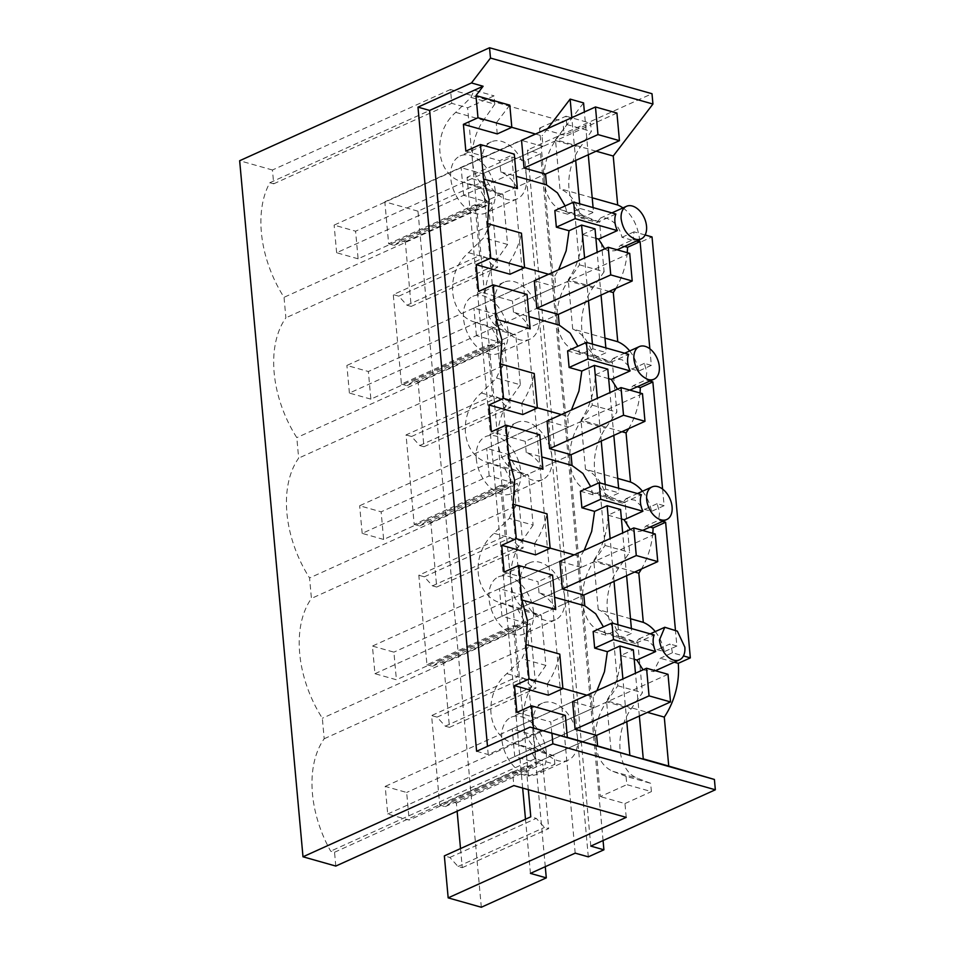 <?xml version="1.0" encoding="UTF-8"?>
<svg xmlns="http://www.w3.org/2000/svg" width="955" height="955" viewBox="0 0 955 955"><rect width="100%" height="100%" fill="white"/><g stroke="black" fill="none" stroke-linecap="round" stroke-linejoin="round"><path stroke-width="0.72" stroke-dasharray="4.78 3.58" d="M643.037 669.825L653.471 671.604L660.275 658.246L672.356 652.79L683.458 655.93M674.266 662.209L660.275 658.246M675.376 629.429L676.892 645.998L664.334 651.668L657.35 649.698L647.848 640.507L638.728 639.038L635.362 643.479L654.163 634.98M672.356 652.79A17.87 11.46 65.7 0 0 669.897 644.016L657.35 649.698M634.204 659.296L620.786 655.5L633.344 649.818M620.786 655.5A59.58 40.206 105.8 0 1 606.532 700.767L647.478 712.358M622.935 207.915A59.58 40.206 -74.2 0 1 639.946 242.391L652.026 236.924M590.799 846.094L527.447 150.031L652.002 93.721M662.603 489.115L664.119 505.684L657.124 503.703L659.583 512.477L658.64 520.272L662.591 521.394M676.892 645.998L669.897 644.016M645.138 234.978L634.048 231.838L633.093 239.645L637.057 240.767M649.842 348.79L651.346 365.359L644.362 363.389L646.81 372.152L645.866 379.959L649.818 381.081M635.362 643.479L619.282 638.919L631.828 633.249L631.398 628.533M593.151 631.53L605.852 635.123L618.398 629.452L631.828 633.249M619.282 638.919A59.58 40.206 105.8 0 0 598.248 609.612L630.515 618.733M655.237 631.577A59.58 40.206 105.8 0 1 664.334 651.668M555.715 609.541C551.62 601.435 546.057 595.872 539.014 592.852L554.592 597.257M605.852 635.123L603.429 626.886M586.883 695.204L593.103 696.971L596.935 690.668M548.325 695.192L547.311 684.007L562.889 688.412M547.311 684.007C553.267 675.113 557.41 665.146 559.773 654.127M626.79 721.705L622.899 678.921M593.103 696.971L594.082 707.739L533.702 735.04L536.209 762.663L596.6 735.35L409.182 820.082L387.718 814.018L385.199 786.395L406.663 792.471L409.182 820.082M639.361 716.023L635.469 673.239M643.3 759.213L610.997 749.735L606.532 700.767M643.264 758.867L610.997 749.735M639.946 242.391L621.968 237.294C619.688 227.314 614.316 220.88 605.852 218.003L600.432 218.086L611.892 212.905M634.048 231.838L621.968 237.294M567.354 737.547L551.763 732.974L567.342 737.379M603.071 840.543L540.566 153.743L527.447 150.031M481.32 907.25L417.98 211.186L482.944 181.82L467.079 177.32L511.856 157.086L524.964 160.798L540.566 153.743M417.98 211.186L384.829 201.803L562.877 121.309L450.485 89.507L451.751 103.343L467.604 107.808L494.057 95.858L494.809 104.155L470.97 97.41L455.75 112.368C431.756 132.972 435.468 174.311 462.065 181.844L489.867 189.711A44.682 30.154 105.8 0 1 472.498 161.491L467.604 107.808M335.79 866.066L334.537 852.254L330.669 851.168A98.305 63.054 -114.3 0 1 324.199 738.752L322.336 718.267A98.305 63.054 -114.3 0 1 311.437 598.439L309.563 577.954A98.305 63.054 -114.3 0 1 298.664 458.125L296.802 437.629A98.305 63.054 -114.3 0 1 285.891 317.812L284.029 297.315A98.305 63.054 -114.3 0 1 269.835 182.727L273.703 183.814L272.438 170.002L450.485 89.507M272.438 170.002L239.657 160.726M509.803 105.169L496.242 122.932L511.82 127.337M535.552 134.046L542.046 135.885L543.001 146.461L521.537 140.385L461.146 167.698L482.621 173.762L543.001 146.461M547.609 128.603L542.046 135.885M596.147 151.2L555.476 139.693L583.565 102.913M592.196 197.781L559.928 188.66L555.476 139.693M615.856 214.027L597.054 222.527L580.974 217.967C577.548 203.2 570.541 193.435 559.928 188.66M597.054 222.527L600.432 218.086M630.264 529.5L634.407 531.78L640.698 531.29L646.093 525.954L658.64 520.272M650.045 527.076L646.093 525.954M652.778 533.296A59.58 40.206 105.8 0 1 641.474 568.977M604.718 248.873L608.86 251.141L615.163 250.664L620.547 245.316L633.093 239.645M624.498 246.438L620.547 245.316M651.346 365.359L638.8 371.041L631.804 369.06L622.314 359.88L613.194 358.4L609.827 362.84L628.629 354.341M627.232 252.657A59.58 40.206 105.8 0 1 615.939 288.338M629.703 350.951A59.58 40.206 105.8 0 1 638.8 371.041M644.362 363.389L631.804 369.06M617.491 389.186L621.633 391.466L627.936 390.977L633.32 385.629L645.866 379.959M637.272 386.751L633.32 385.629M664.119 505.684L651.573 511.355L644.577 509.373L635.087 500.193L625.955 498.725L622.6 503.154L641.39 494.654M640.005 392.983A59.58 40.206 105.8 0 1 628.712 428.664M642.476 491.264A59.58 40.206 105.8 0 1 651.573 511.355M657.124 503.703L644.577 509.373M598.248 609.612L593.771 560.454C602.701 546.833 607.452 531.744 608.025 515.175L620.571 509.504M626.599 575.71L622.696 532.926M618.398 629.452L617.969 624.737M614.029 581.392L610.126 538.608M584.162 550.343L580.342 556.646L581.32 567.413L520.929 594.714L523.436 622.338L583.827 595.037L396.409 679.769L374.945 673.693L372.426 646.069L393.902 652.146L396.409 679.769M634.705 572.033L593.771 560.454M541.724 730.384L488.232 754.557L487.492 746.344M516.918 712.406L550.76 721.98L551.763 732.974M594.082 707.739L572.618 701.662L512.226 728.963L533.702 735.04M535.552 554.867L534.537 543.693L550.116 548.098M574.11 554.891L580.342 556.646M504.156 572.093L537.999 581.667L539.014 592.852M581.32 567.413L559.845 561.337L499.453 588.638L520.929 594.714M552.575 575.077L537.999 581.667M546.284 752.051A31.3 20.079 -114.3 0 1 536.949 774.278A31.3 20.079 -114.3 0 1 501.841 739.48A31.3 20.079 -114.3 0 1 511.164 717.253A31.3 20.079 -114.3 0 1 546.284 752.051M387.718 814.018L575.125 729.274L514.745 756.587L536.209 762.663M514.745 756.587L512.226 728.963M476.605 751.275L488.232 754.557M565.348 715.39L550.76 721.98M334.537 852.254L512.572 771.736L513.838 785.571M512.572 771.736L528.437 776.248L472.498 161.491M539.527 128.161L565.981 116.2L566.733 124.508L555.464 140.576A44.682 30.154 -74.2 0 0 544.398 181.653L539.527 128.161L564.13 135.121L562.877 121.309M568.225 280.901L579.506 264.822L574.97 215.078L561.779 210.064A44.682 30.154 105.8 0 1 544.41 181.844L557.171 321.966A44.682 30.154 -74.2 0 1 568.225 280.901L592.828 287.861A44.682 30.154 105.8 0 0 599.155 357.337L612.346 362.351L614.614 387.229L616.87 412.106L605.601 428.174A44.682 30.154 105.8 0 0 611.928 497.651L625.119 502.676L629.643 552.42L618.374 568.5A44.682 30.154 105.8 0 0 624.689 637.976L637.88 642.99L642.417 692.733L631.136 708.813A44.682 30.154 105.8 0 0 637.463 778.289L650.653 783.303L651.405 791.611L626.814 784.64L626.05 776.343L650.653 783.303M580.998 421.215L592.267 405.135L590.011 380.269L587.743 355.391L574.552 350.378C564.656 346.128 558.866 336.733 557.183 322.157L569.932 462.28A44.682 30.154 -74.2 0 1 580.998 421.215L605.601 428.174M593.771 561.528L605.04 545.46L600.516 495.705L587.325 490.691C577.429 486.453 571.639 477.046 569.956 462.483L582.705 602.605A44.682 30.154 -74.2 0 1 593.771 561.528L618.374 568.5M606.544 701.853L617.813 685.774L613.289 636.03L600.086 631.016C590.19 626.766 584.412 617.36 582.729 602.796L595.478 742.918A44.682 30.154 -74.2 0 1 606.544 701.853L631.136 708.813M626.05 776.343L612.859 771.33C602.963 767.08 597.173 757.685 595.49 743.109L600.361 796.601L626.814 784.64M626.217 817.373L624.964 803.561L600.361 796.601M539.205 316.976A31.3 20.079 -114.3 0 1 529.882 339.204A31.3 20.079 -114.3 0 1 494.762 304.406A31.3 20.079 -114.3 0 1 504.097 282.179A31.3 20.079 -114.3 0 1 539.205 316.976M526.444 176.663A31.3 20.079 -114.3 0 1 517.109 198.891A31.3 20.079 -114.3 0 1 481.989 164.081A31.3 20.079 -114.3 0 1 491.324 141.853A31.3 20.079 -114.3 0 1 526.444 176.663M507.535 444.72A31.3 20.079 -114.3 0 1 516.858 422.492A31.3 20.079 -114.3 0 1 551.978 457.302A31.3 20.079 -114.3 0 1 542.643 479.529A31.3 20.079 -114.3 0 1 507.535 444.72M520.308 585.033A31.3 20.079 -114.3 0 1 529.631 562.805A31.3 20.079 -114.3 0 1 564.751 597.615A31.3 20.079 -114.3 0 1 555.416 619.843A31.3 20.079 -114.3 0 1 520.308 585.033M577.512 737.928A31.3 20.079 -114.3 0 1 568.189 760.156A31.3 20.079 -114.3 0 1 533.069 725.358A31.3 20.079 -114.3 0 1 542.404 703.131A31.3 20.079 -114.3 0 1 577.512 737.928M579.506 264.822L604.097 271.781L599.573 222.038L586.382 217.024A44.682 30.154 105.8 0 1 580.055 147.548L591.336 131.468L590.572 123.171L564.13 135.121M528.306 789.666L526.145 765.994L439.73 805.065L431.588 715.57L518.004 676.498L513.384 625.668L426.957 664.74L418.815 575.256L505.231 536.185L500.611 485.355L414.183 524.426L406.042 434.931L492.47 395.859L487.838 345.042L401.422 384.113L393.269 294.618L479.697 255.546L475.065 204.716L388.649 243.788L384.829 201.803M624.964 803.561L651.405 791.611M604.097 271.781L592.828 287.861M460.525 848.577L462.268 867.677L458.03 866.483L449.853 857.447L444.35 855.883M439.73 805.065L445.233 806.617L452.157 801.854L456.383 803.048L457.123 811.213M426.957 664.74L432.46 666.303L439.384 661.529L443.609 662.734L449.495 727.364L445.269 726.17L437.08 717.121L431.588 715.57M414.183 524.426L419.687 525.978L426.61 521.215L430.836 522.409L436.721 587.05L432.496 585.845L424.318 576.808L418.815 575.256M401.422 384.113L406.914 385.665L413.837 380.902L418.075 382.096L423.948 446.725L419.723 445.531L411.545 436.495L406.042 434.931M388.649 243.788L394.152 245.351L401.076 240.576L405.302 241.782L411.187 306.412L406.949 305.218L398.772 296.169L393.269 294.618M545.269 866.674L482.944 181.82M522.66 788.066L467.079 177.32M530.431 873.383L525.501 819.199M462.268 867.677L548.683 828.606L544.457 827.412L536.268 818.375L530.777 816.812M456.383 803.048L542.798 763.976L548.683 828.606M449.495 727.364L535.91 688.292L531.684 687.099L523.507 678.05L518.004 676.498M443.609 662.734L530.037 623.663L535.91 688.292M436.721 587.05L523.149 547.979L518.911 546.773L510.734 537.737L505.231 536.185M430.836 522.409L517.264 483.337L523.149 547.979M423.948 446.725L510.376 407.654L506.138 406.46L497.961 397.423L492.47 395.859M418.075 382.096L504.491 343.024L510.376 407.654M411.187 306.412L497.603 267.34L493.377 266.147L485.188 257.098L479.697 255.546M405.302 241.782L491.718 202.711L497.603 267.34M575.197 853.149L511.856 157.086M588.316 856.85L524.964 160.798M273.703 183.814L451.751 103.343M497.245 133.915L496.242 122.932M465.837 151.141L499.692 160.715L514.268 154.125M517.395 188.589C513.312 180.483 507.738 174.92 500.707 171.9L499.692 160.715M500.707 171.9L516.285 176.305M565.109 205.934L567.533 214.171L580.091 208.5L579.661 203.785M575.71 160.44L571.818 117.656M616.93 113.048L355.594 231.194L358.101 258.817L545.52 174.085L485.128 201.386L482.621 173.762M580.091 208.5L593.521 212.297L593.091 207.581M588.28 154.758L584.388 111.974M580.974 217.967L593.521 212.297M554.843 210.578L567.533 214.171M608.025 515.175L621.43 518.971M595.896 238.344L582.478 234.548A59.58 40.206 105.8 0 1 568.225 279.815L609.171 291.406M604.969 338.106L572.702 328.974L568.225 279.815M609.827 362.84L593.747 358.292C590.321 343.525 583.314 333.749 572.702 328.974M593.747 358.292L606.294 352.61L605.864 347.907M567.616 350.903L580.306 354.484L592.864 348.814L606.294 352.61M608.657 378.658L595.252 374.861A59.58 40.206 105.8 0 1 580.998 420.128L621.944 431.72M617.742 478.419L585.475 469.287L580.998 420.128M622.6 503.154L606.509 498.606C603.094 483.839 596.075 474.062 585.475 469.287M606.509 498.606L619.067 492.935L618.637 488.22M580.389 491.216L593.079 494.809L605.625 489.127L619.067 492.935M542.941 469.227C538.847 461.122 533.284 455.559 526.241 452.527L541.819 456.932M593.079 494.809L590.656 486.573M534.537 543.693C540.494 534.788 544.648 524.832 547 513.814M533.511 611.737A31.3 20.079 -114.3 0 1 524.188 633.965A31.3 20.079 -114.3 0 1 489.067 599.155A31.3 20.079 -114.3 0 1 498.391 576.927A31.3 20.079 -114.3 0 1 533.511 611.737M374.945 673.693L562.364 588.96L501.972 616.262L523.436 622.338M501.972 616.262L499.453 588.638M539.802 434.752L525.226 441.341L491.383 431.767M561.349 414.577L567.568 416.332L568.547 427.1L547.072 421.024L486.68 448.325L508.156 454.401L568.547 427.1M522.791 414.554L521.764 403.368L537.343 407.785M526.241 452.527L525.226 441.341M530.168 328.902C526.074 320.808 520.511 315.234 513.468 312.213L529.046 316.618M580.306 354.484L577.882 346.259M567.568 416.332L571.388 410.029M521.764 403.368C527.721 394.475 531.875 384.519 534.227 373.501M527.029 294.438L512.453 301.028L478.61 291.454M548.576 274.252L554.795 276.019L555.774 286.787L534.311 280.71L473.919 308.011L495.382 314.088L555.774 286.787M510.018 274.24L509.003 263.055L524.582 267.46M513.468 312.213L512.453 301.028M554.795 276.019L558.627 269.716M509.003 263.055C514.948 254.161 519.102 244.194 521.454 233.187M269.835 182.727L474.325 90.271L494.057 95.858M470.97 97.41A98.305 63.054 -114.3 0 1 474.325 90.271M485.247 301.613A44.682 30.154 105.8 0 1 496.314 260.548L507.583 244.468L503.058 194.725L479.219 187.98L488.518 204.859L284.029 297.315M479.219 187.98L462.065 181.844M523.555 722.565A44.682 30.154 105.8 0 1 534.621 681.5L545.89 665.42L541.366 615.677L517.526 608.932L500.372 602.796C473.787 595.263 470.063 553.924 494.057 533.32L509.278 518.362L533.117 525.107L530.861 500.229L528.593 475.363L504.753 468.607L487.611 462.483C461.014 454.95 457.29 413.611 481.284 392.994L496.516 378.037L520.356 384.793L515.819 335.038L491.98 328.293L474.838 322.157C448.241 314.625 444.529 273.297 468.511 252.681L483.743 237.723A98.305 63.054 -114.3 0 1 490.381 225.356L488.518 204.859M490.381 225.356L285.891 317.812M491.98 328.293L501.291 345.173L296.802 437.629M496.516 378.037A98.305 63.054 -114.3 0 1 503.154 365.67L501.291 345.173M503.154 365.67L298.664 458.125M504.753 468.607L514.065 485.498L309.563 577.954M509.278 518.362A98.305 63.054 -114.3 0 1 515.927 505.983L514.065 485.498M515.927 505.983L311.437 598.439M517.526 608.932L526.826 625.812L322.336 718.267M324.199 738.752L528.7 646.308L526.826 625.812M528.437 776.248L554.891 764.298L535.158 758.712A98.305 63.054 -114.3 0 1 530.3 749.245L513.145 743.109C486.549 735.577 482.836 694.249 506.819 673.633L522.051 658.675A98.305 63.054 -114.3 0 1 528.7 646.308M535.158 758.712L330.669 851.168M503.058 194.725L489.867 189.711M472.474 161.3A44.682 30.154 105.8 0 1 483.54 120.235L494.809 104.155M565.981 116.2L590.572 123.171M554.891 764.298L554.139 755.99L540.936 750.976A44.682 30.154 105.8 0 1 523.579 722.756M500.372 602.796L528.175 610.663L541.366 615.677M528.175 610.663A44.682 30.154 105.8 0 1 510.806 582.443M510.782 582.252A44.682 30.154 105.8 0 1 521.848 541.175L533.117 525.107M487.611 462.483L515.402 470.338L528.593 475.363M515.402 470.338A44.682 30.154 105.8 0 1 498.033 442.129M498.021 441.926A44.682 30.154 105.8 0 1 509.075 400.861L520.356 384.793M474.838 322.157L502.628 330.024L515.819 335.038M502.628 330.024A44.682 30.154 105.8 0 1 485.259 301.816M507.976 331.099A31.3 20.079 -114.3 0 1 498.641 353.326A31.3 20.079 -114.3 0 1 463.521 318.528A31.3 20.079 -114.3 0 1 472.856 296.301A31.3 20.079 -114.3 0 1 507.976 331.099M495.203 190.785A31.3 20.079 -114.3 0 1 485.868 213.013A31.3 20.079 -114.3 0 1 450.76 178.203A31.3 20.079 -114.3 0 1 460.083 155.975A31.3 20.079 -114.3 0 1 495.203 190.785M476.294 458.842A31.3 20.079 -114.3 0 1 485.629 436.614A31.3 20.079 -114.3 0 1 520.738 471.424A31.3 20.079 -114.3 0 1 511.414 493.651A31.3 20.079 -114.3 0 1 476.294 458.842M574.97 215.078L599.573 222.038M566.733 124.508L591.336 131.468M394.152 245.351L480.568 206.28L487.492 201.505L491.718 202.711M475.065 204.716L480.568 206.28M398.772 296.169L485.188 257.098M406.914 385.665L493.341 346.593L500.265 341.83L504.491 343.024M487.838 345.042L493.341 346.593M411.545 436.495L497.961 397.423M419.687 525.978L506.102 486.907L513.026 482.144L517.264 483.337M500.611 485.355L506.102 486.907M424.318 576.808L510.734 537.737M432.46 666.303L518.875 627.232L525.799 622.457L530.037 623.663M513.384 625.668L518.875 627.232M437.08 717.121L523.507 678.05M445.233 806.617L531.649 767.545L538.572 762.782L542.798 763.976M526.145 765.994L531.649 767.545M449.853 857.447L536.268 818.375M617.813 685.774L642.417 692.733M613.289 636.03L637.88 642.99M605.04 545.46L629.643 552.42M600.516 495.705L625.119 502.676M592.267 405.135L616.87 412.106M587.743 355.391L612.346 362.351M458.03 866.483L544.457 827.412M452.157 801.854L538.572 762.782M445.269 726.17L531.684 687.099M439.384 661.529L525.799 622.457M432.496 585.845L518.911 546.773M426.61 521.215L513.026 482.144M419.723 445.531L506.138 406.46M413.837 380.902L500.265 341.83M406.949 305.218L493.377 266.147M401.076 240.576L487.492 201.505M358.101 258.817L336.638 252.741L524.044 168.008L463.664 195.309L485.128 201.386M463.664 195.309L461.146 167.698M582.478 234.548L595.025 228.866M601.053 295.071L597.162 252.287M592.864 348.814L592.434 344.098M588.483 300.753L584.591 257.969M629.703 253.362L368.355 371.519L370.874 399.142L558.293 314.398L497.901 341.711L495.382 314.088M595.252 374.861L607.798 369.191M613.826 435.385L609.935 392.612M605.625 489.127L605.195 484.412M601.256 441.067L597.364 398.295M642.476 393.675L381.129 511.832L383.647 539.456L571.054 454.723L510.674 482.024L508.156 454.401M383.647 539.456L362.172 533.379L489.199 475.948L510.674 482.024M489.199 475.948L486.68 448.325M370.874 399.142L349.399 393.066L536.817 308.334L476.426 335.635L497.901 341.711M476.426 335.635L473.919 308.011M507.583 244.468L483.743 237.723M545.89 665.42L522.051 658.675M554.139 755.99L530.3 749.245M572.618 701.662L385.199 786.395M668.011 674.314L406.663 792.471M559.845 561.337L372.426 646.069M655.237 534L393.902 652.146M547.072 421.024L359.653 505.756L381.129 511.832M362.172 533.379L359.653 505.756M534.311 280.71L346.892 365.443L368.355 371.519M349.399 393.066L346.892 365.443M521.537 140.385L334.119 225.117L355.594 231.194M336.638 252.741L334.119 225.117M455.75 112.368L483.54 120.235M561.779 210.064L586.382 217.024M555.464 140.576L580.055 147.548M574.552 350.378L599.155 357.337M587.325 490.691L611.928 497.651M600.086 631.016L624.689 637.976M612.859 771.33L637.463 778.289M513.145 743.109L540.936 750.976M506.819 673.633L534.621 681.5M494.057 533.32L521.848 541.175M481.284 392.994L509.075 400.861M468.511 252.681L496.314 260.548M653.471 671.616L655.393 670.744M638.728 639.038L650.212 633.857M640.698 531.29L642.631 530.419M615.163 250.664L617.085 249.792M613.194 358.412L624.666 353.219M627.936 390.977L629.858 390.106M625.967 498.725L637.439 493.544M568.189 760.156L536.949 774.278M542.404 703.131L511.164 717.253M529.882 339.204L498.641 353.326M504.097 282.179L472.856 296.301M517.109 198.891L485.868 213.013M491.324 141.853L460.083 155.975M516.858 422.492L485.629 436.614M542.643 479.529L511.414 493.651M529.631 562.805L498.391 576.927M555.416 619.843L524.188 633.965"/><path stroke-width="1.43" d="M659.463 639.957A17.87 11.46 65.7 0 0 679.518 659.833A17.87 11.46 65.7 0 0 684.842 647.144L677.358 631.16L664.799 627.268L659.463 639.957M611.952 623.03L654.163 634.98A17.87 11.46 65.7 0 0 653.22 642.787A17.87 11.46 65.7 0 0 655.667 651.549L613.468 639.599L611.952 623.03L593.151 631.53L594.667 648.099L607.356 651.692L619.902 646.022L633.344 649.818L635.469 673.239M643.037 669.825L636.878 660.048L655.667 651.549M683.458 655.93L690.334 657.876L678.253 663.343L674.266 662.209M613.468 639.599L594.667 648.099M636.878 660.048L634.204 659.296M647.478 712.358L664.286 717.11A59.58 40.206 105.8 0 0 678.253 663.343M690.334 657.876L652.026 236.924L645.138 234.978M715.343 789.785L552.885 743.814L302.998 856.79L335.79 866.066L513.838 785.571L626.217 817.373L448.17 897.867L481.32 907.25L546.296 877.872L530.431 873.383L575.197 853.149L588.316 856.85L603.906 849.807L590.799 846.094L715.343 789.785L714.412 779.471L668.739 766.077L664.286 717.11M622.935 207.915A59.58 40.206 -74.2 0 0 617.682 204.991L613.229 156.023L652.934 104.035L652.002 93.721L489.545 47.75L239.657 160.726L302.998 856.79M662.591 521.394L665.623 522.254L675.376 629.429M637.057 240.767L640.089 241.615L649.842 348.79M649.818 381.081L652.85 381.94L662.603 489.115M630.515 618.733L643.3 622.362A59.58 40.206 105.8 0 1 655.237 631.577M652.934 104.035L490.488 58.064L471.472 82.954L417.98 107.139L476.605 751.275L530.097 727.089L541.724 730.384L533.511 727.973L531.493 705.817L516.918 712.406L514.482 685.606L529.058 679.017L562.901 688.603L559.773 654.127L525.918 644.553L527.435 620.654L521.872 599.967L518.732 565.491L504.156 572.093L501.709 545.293L516.285 538.704L513.157 504.228L514.661 480.341L509.099 459.653L505.959 425.178L491.383 431.767L488.948 404.98L503.524 398.39L500.384 363.915L501.888 340.028L496.325 319.328L493.186 284.865L478.61 291.454L476.175 264.654L490.751 258.065L487.611 223.601L489.115 199.714L483.552 179.015L480.413 144.539L514.268 154.125L517.395 188.589L483.552 179.015M518.732 565.491L552.575 575.077L555.715 609.541L521.86 599.967M554.592 597.257L584.806 605.804L595.717 613.802L603.429 626.886M596.935 690.668L604.455 671.759L607.356 651.692M562.889 688.412L586.883 695.204M670.529 701.937L649.054 695.861L646.547 668.237L668.011 674.314L670.529 701.937L596.6 735.35L597.567 745.939L629.858 755.405L626.79 721.705M622.899 678.921L619.902 646.022M639.361 716.023L643.3 759.213L629.858 755.405M668.739 766.077L643.264 758.867M530.097 727.089L714.412 779.471M567.342 737.379L597.567 745.939M533.511 727.973L567.354 737.547L565.348 715.39L531.493 705.817M552.885 743.814L551.954 733.5M603.906 849.807L603.071 840.543M490.488 58.064L489.545 47.75M471.472 82.954L483.111 86.248L475.96 95.596L509.803 105.169L511.82 127.325L535.552 134.046M584.388 111.974L583.565 102.913L570.135 99.105L547.609 128.603M613.229 156.023L596.147 151.2M617.682 204.991L592.196 197.781M660.896 519.807A17.87 11.46 65.7 0 0 666.745 519.52A17.87 11.46 65.7 0 0 672.081 506.819A17.87 11.46 65.7 0 0 652.026 486.943A17.87 11.46 65.7 0 0 646.69 499.644A17.87 11.46 65.7 0 0 660.896 519.807M665.623 522.254L653.077 527.924L650.045 527.076M653.077 527.924A59.58 40.206 105.8 0 1 652.778 533.296M641.474 568.977A59.58 40.206 105.8 0 1 638.823 573.203L643.3 622.362M646.535 226.192A17.87 11.46 65.7 0 0 632.341 206.029A17.87 11.46 65.7 0 0 626.48 206.316A17.87 11.46 65.7 0 0 621.156 219.005C622.827 229.284 627.554 236.004 635.35 239.168A17.87 11.46 65.7 0 0 641.211 238.881A17.87 11.46 65.7 0 0 646.535 226.192M640.089 241.615L627.53 247.297L624.498 246.438M627.53 247.297A59.58 40.206 105.8 0 1 627.232 252.657M615.939 288.338A59.58 40.206 105.8 0 1 613.289 292.564L617.754 341.723A59.58 40.206 105.8 0 1 629.703 350.951M586.418 342.403L628.629 354.341A17.87 11.46 65.7 0 0 627.674 362.148A17.87 11.46 65.7 0 0 630.133 370.91L587.922 358.973L586.418 342.403L567.616 350.903L569.12 367.472L581.81 371.065L594.368 365.383L607.798 369.191L609.935 392.612M659.308 366.505A17.87 11.46 65.7 0 0 639.253 346.629A17.87 11.46 65.7 0 0 633.929 359.319C635.588 369.597 640.327 376.318 648.123 379.493A17.87 11.46 65.7 0 0 653.984 379.207A17.87 11.46 65.7 0 0 659.308 366.505M652.85 381.94L640.304 387.611L637.272 386.751M640.304 387.611A59.58 40.206 105.8 0 1 640.005 392.983M628.712 428.664A59.58 40.206 105.8 0 1 626.05 432.878L630.527 482.036A59.58 40.206 105.8 0 1 642.476 491.264M599.179 482.717L641.39 494.654A17.87 11.46 65.7 0 0 640.447 502.461A17.87 11.46 65.7 0 0 642.906 511.235L600.695 499.286L599.179 482.717L580.389 491.216L581.893 507.785L594.583 511.379L607.141 505.708L620.571 509.504L622.696 532.926M631.398 628.533L626.599 575.71M617.969 624.737L614.029 581.392M610.126 538.608L607.141 505.708M594.583 511.379L591.682 531.434L584.162 550.343M657.756 561.612L636.281 555.535L633.774 527.924L655.237 534L657.756 561.612L583.827 595.037L584.806 605.804M638.823 573.203L634.705 572.033M475.96 95.596L477.978 117.752L463.402 124.341L465.837 151.141L480.413 144.539M487.492 746.344L429.619 110.434L483.111 86.248M529.058 679.017L525.918 644.553M514.482 685.606L548.325 695.192L562.901 688.603M596.6 735.35L575.125 729.274L572.618 701.662L646.547 668.237M550.116 548.098L574.11 554.891M501.709 545.293L535.552 554.867L550.14 548.277L547 513.814L513.157 504.24M583.827 595.037L562.364 588.96L559.845 561.337L633.774 527.924M448.17 897.867L444.35 855.883L530.777 816.812L528.306 789.666M457.123 811.213L460.525 848.577M546.296 877.872L545.269 866.674M525.501 819.199L522.66 788.066M477.978 117.752L511.82 127.325L497.245 133.915L463.402 124.341M516.285 176.305L546.499 184.852L557.41 192.85L565.109 205.934M619.449 140.66L597.973 134.583L595.466 106.972L616.93 113.048L619.449 140.66L545.52 174.085L546.499 184.852M545.52 174.085L524.044 168.008L521.537 140.385L595.466 106.972M579.661 203.785L575.71 160.44M571.818 117.656L570.135 99.105M593.091 207.581L588.28 154.758M417.98 107.139L429.619 110.434M604.718 248.873L598.57 239.096L617.36 230.597A17.87 11.46 65.7 0 1 614.913 221.835A17.87 11.46 65.7 0 1 615.856 214.027L573.645 202.078L554.843 210.578L556.359 227.159L569.049 230.74L581.595 225.07L595.025 228.866L597.162 252.287M630.264 529.5L624.104 519.735L642.906 511.235M621.43 518.971L624.104 519.735M609.171 291.406L613.289 292.564M595.896 238.344L598.57 239.096M617.754 341.723L604.969 338.106M617.491 389.186L611.331 379.41L630.133 370.91M621.944 431.72L626.05 432.878M608.657 378.658L611.331 379.41M630.527 482.036L617.742 478.419M600.695 499.286L581.893 507.785M505.959 425.178L539.802 434.752L542.941 469.227L509.099 459.642M541.819 456.932L572.045 465.491L582.956 473.477L590.656 486.573M516.285 538.704L550.14 548.277M537.343 407.785L561.349 414.577M488.948 404.98L522.791 414.554L537.367 407.964L534.227 373.501L500.384 363.915M644.983 421.298L623.52 415.222L621.001 387.599L642.476 393.675L644.983 421.298L571.054 454.723L572.045 465.491M571.054 454.723L549.591 448.647L547.072 421.024L621.001 387.599M503.524 398.39L537.367 407.964M493.186 284.865L527.029 294.438L530.168 328.902L496.325 319.328M529.046 316.618L559.272 325.166L570.183 333.164L577.882 346.259M571.388 410.029L578.909 391.12L581.81 371.065M524.582 267.46L548.576 274.252M476.175 264.654L510.018 274.24L524.593 267.651L521.454 233.187L487.611 223.601M632.21 280.985L610.746 274.909L608.228 247.285L629.703 253.362L632.21 280.985L558.293 314.398L559.272 325.166M558.293 314.398L536.817 308.334L534.311 280.71L608.228 247.285M490.751 258.065L524.593 267.651M558.627 269.716L566.148 250.807L569.049 230.74M617.36 230.597L575.149 218.659L573.645 202.078M575.149 218.659L556.359 227.159M605.864 347.907L601.053 295.071M592.434 344.098L588.483 300.753M584.591 257.969L581.595 225.07M587.922 358.973L569.12 367.472M618.637 488.22L613.826 435.385M605.195 484.412L601.256 441.067M597.364 398.295L594.368 365.383M649.054 695.861L575.125 729.274M636.281 555.535L562.364 588.96M623.52 415.222L549.591 448.647M610.746 274.909L536.817 308.334M597.973 134.583L524.044 168.008M655.393 670.744L679.518 659.833M650.212 633.857L664.787 627.268M642.631 530.419L666.745 519.52M617.085 249.792L641.211 238.881M624.666 353.219L639.253 346.629M629.858 390.106L653.984 379.207M637.439 493.544L652.026 486.943M611.892 212.905L626.48 206.316"/></g></svg>
